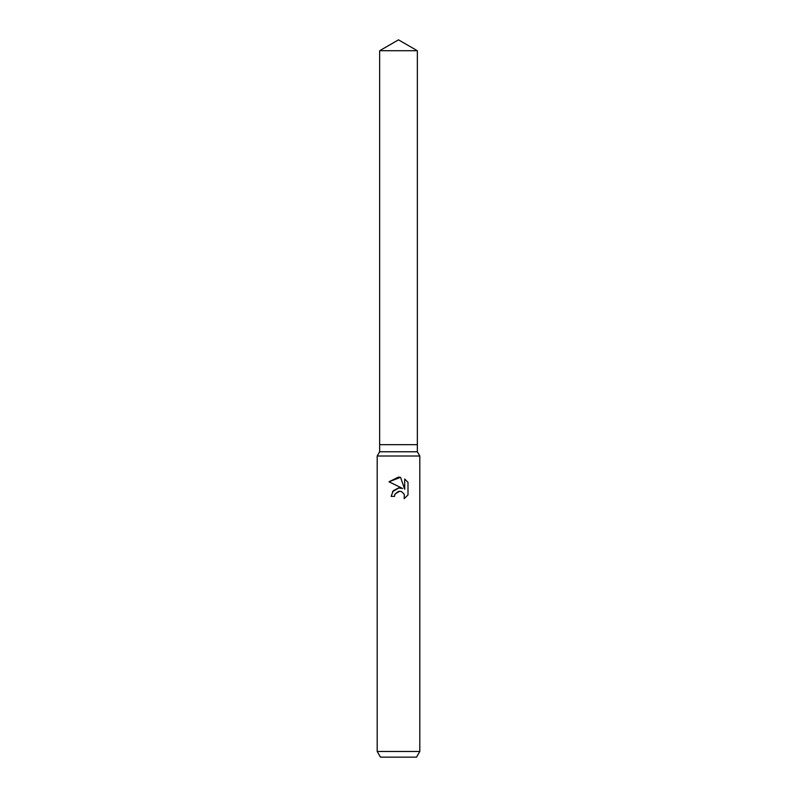 <?xml version="1.0" encoding="UTF-8"?>
<svg xmlns="http://www.w3.org/2000/svg" width="797" height="797" viewBox="0 0 797 797"><rect width="100%" height="100%" fill="white"/><g stroke="black" fill="none" stroke-linecap="round" stroke-linejoin="round"><path stroke-width="0.6" stroke-dasharray="3.98 2.99" d="M417.359 451.769L379.641 451.769M417.359 444.666L379.641 444.666L417.359 444.666M419.81 456.014L377.19 456.014M419.81 751.471L377.19 751.471M416.522 757.15L380.478 757.15M407.994 494.967L407.994 482.354M392.582 491.619L391.148 496.372L394.505 496.372M400.283 487.933L398.908 487.933M389.006 481.777L402.575 488.461M401.03 491.44L404.328 494.379L404.179 498.623M404.707 479.027L404.707 489.248L400.562 477.323M417.359 50.739L379.641 50.739"/><path stroke-width="1.2" d="M379.641 50.739L417.359 50.739L398.5 39.85L379.641 50.739L379.641 444.666L398.5 444.666L379.641 444.666L379.641 451.769L417.359 451.769L419.81 456.014L419.81 751.471L377.19 751.471L380.478 757.15L416.522 757.15L419.81 751.471M417.359 50.739L417.359 444.666L398.5 444.666L417.359 444.666L417.359 451.769M379.641 451.769L377.19 456.014L419.81 456.014M407.994 482.354L407.994 494.967L404.179 498.623L404.328 494.379L401.578 491.629L399.616 491.231L395.043 494.06L394.505 496.372L391.148 496.372L393.23 490.773L398.5 487.973L402.575 488.461L389.006 481.777L398.5 477.094L400.562 477.323L404.707 489.248L404.707 479.027L407.994 482.364L404.707 479.027M394.505 496.372L394.854 494.499M404.179 498.623L407.994 494.967M402.575 488.461L400.283 487.933M398.908 487.933L392.582 491.619M395.043 494.06L398.48 491.36L401.03 491.44M400.562 477.323L389.006 481.777M377.19 456.014L377.19 751.471"/></g></svg>
